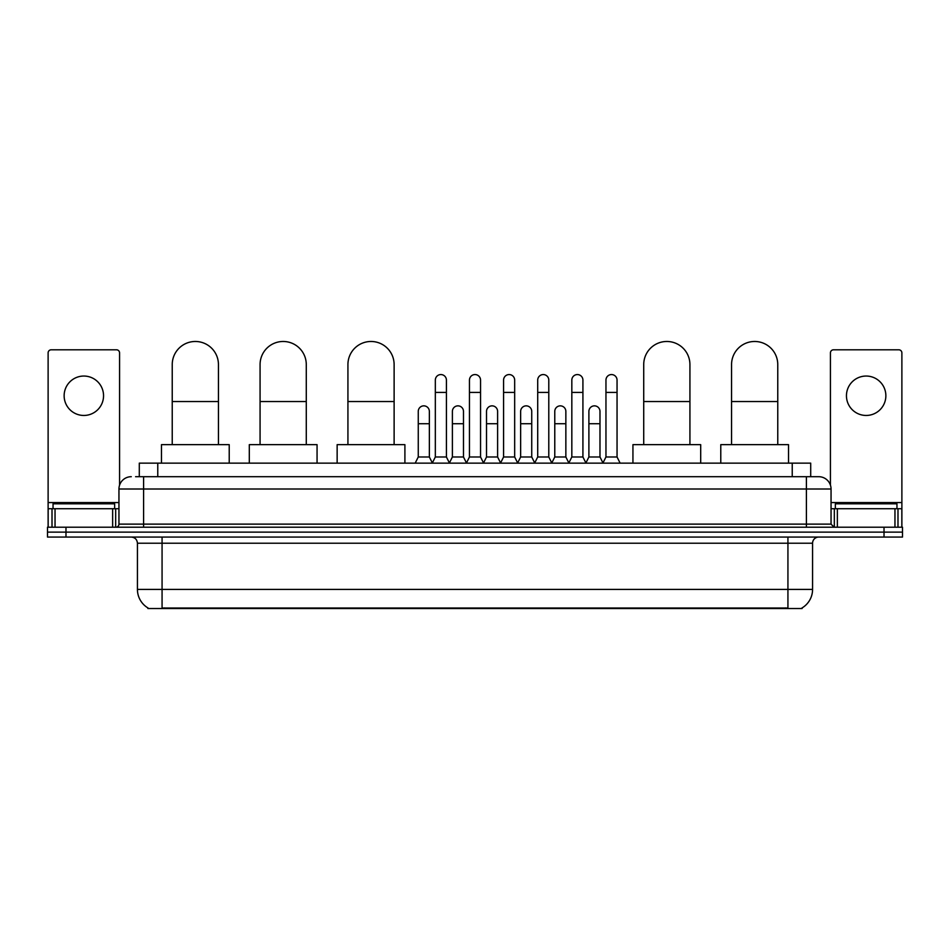 <?xml version="1.0" encoding="UTF-8"?>
<svg xmlns="http://www.w3.org/2000/svg" width="950" height="950" viewBox="0 0 950 950"><rect width="100%" height="100%" fill="white"/><g stroke="black" fill="none" stroke-linecap="round" stroke-linejoin="round"><path stroke-width="1.43" d="M139.294 476.698L139.294 463.137L810.706 463.137L810.706 476.698M802.097 607.917L802.097 608.523L147.903 608.523L147.903 607.917M148.093 608.024A21.565 21.565 0 0 1 137.429 589.416L162.07 589.416L162.07 608.024L787.93 608.024L787.93 589.416L812.571 589.416L812.571 543.222A6.163 6.163 0 0 1 818.722 537.059M137.429 589.416L137.429 543.222C137.073 539.481 135.019 537.427 131.278 537.059M801.907 608.024A21.565 21.565 0 0 0 812.571 589.416M65.978 527.202L902.5 527.202L902.5 532.131L47.5 532.131L47.5 537.059L65.978 537.059L65.978 532.131L47.5 532.131L47.5 527.202L65.978 527.202L65.978 532.131L902.5 532.131L902.5 537.059L65.978 537.059M135.874 476.698L818.722 476.698A12.314 12.314 0 0 1 831.048 489.012L831.048 524.127L834.124 527.202M135.589 476.698L143.593 476.698L143.593 489.012L118.952 489.012L118.952 524.127A3.076 3.076 0 0 1 115.876 527.202M131.278 476.698A12.314 12.314 0 0 0 118.952 489.012M831.048 489.012L806.408 489.012L806.408 476.698L818.722 476.698M114.641 508.725L114.641 503.797L53.046 503.797L53.046 508.725M83.849 376.046A19.713 19.713 0 0 0 64.137 395.758A19.713 19.713 0 0 0 83.849 415.459A19.713 19.713 0 0 0 103.55 395.758A19.713 19.713 0 0 0 83.849 376.046M112.646 527.202L112.646 508.725L55.041 508.725L55.041 527.202M119.569 485.165L119.569 352.878A3.076 3.076 0 0 0 116.494 349.802L51.193 349.802A3.076 3.076 0 0 0 48.118 352.878L48.118 508.725L55.041 508.725M112.646 508.725L118.952 508.725M48.118 527.202L48.118 508.725M896.954 508.725L896.954 503.797L835.359 503.797L835.359 508.725M172.235 444.659L172.235 364.586A23.097 23.097 0 0 1 195.344 341.478A23.097 23.097 0 0 1 218.441 364.586A23.097 23.097 0 0 0 195.344 341.478M218.441 444.659L218.441 364.586M229.223 463.137L229.223 444.659L161.464 444.659L161.464 463.137M260.074 444.659L260.074 364.586A23.097 23.097 0 0 1 283.183 341.478A23.097 23.097 0 0 1 306.28 364.586A23.097 23.097 0 0 0 283.183 341.478M306.28 444.659L306.28 364.586M317.062 463.137L317.062 444.659L249.304 444.659L249.304 463.137M347.926 444.659L347.926 364.586A23.097 23.097 0 0 1 371.022 341.478A23.097 23.097 0 0 1 394.119 364.586A23.097 23.097 0 0 0 371.022 341.478M394.119 444.659L394.119 364.586M404.902 463.137L404.902 444.659L337.143 444.659L337.143 463.137M643.72 444.659L643.72 364.586A23.097 23.097 0 0 1 666.817 341.478A23.097 23.097 0 0 1 689.926 364.586A23.097 23.097 0 0 0 666.817 341.478M689.926 444.659L689.926 364.586M700.696 463.137L700.696 444.659L632.938 444.659L632.938 463.137M731.559 444.659L731.559 364.586A23.097 23.097 0 0 1 754.656 341.478A23.097 23.097 0 0 1 777.765 364.586A23.097 23.097 0 0 0 754.656 341.478M777.765 444.659L777.765 364.586M788.536 463.137L788.536 444.659L720.777 444.659L720.777 463.137M432.25 463.137L435.326 456.986L446.417 456.986L449.492 463.137M446.417 456.986L446.417 380.107A5.546 5.546 0 0 0 440.871 374.561A5.546 5.546 0 0 1 441.228 374.573M435.326 456.986L435.326 392.421L446.417 392.421M435.326 392.421L435.326 380.107A5.546 5.546 0 0 1 440.871 374.561M466.379 463.137L469.454 456.986L480.546 456.986L483.621 463.137M480.546 456.986L480.546 380.107A5.546 5.546 0 0 0 475 374.561A5.546 5.546 0 0 1 475.344 374.573M469.454 456.986L469.454 392.421L480.546 392.421M469.454 392.421L469.454 380.107A5.546 5.546 0 0 1 475 374.561M500.508 463.137L503.583 456.986L514.674 456.986L517.75 463.137M514.674 456.986L514.674 380.107A5.546 5.546 0 0 0 509.129 374.561A5.546 5.546 0 0 1 509.473 374.573M503.583 456.986L503.583 392.421L514.674 392.421M503.583 392.421L503.583 380.107A5.546 5.546 0 0 1 509.129 374.561M534.624 463.137L537.712 456.986L548.791 456.986L551.879 463.137M548.791 456.986L548.791 380.107A5.546 5.546 0 0 0 543.258 374.561A5.546 5.546 0 0 1 543.602 374.573M537.712 456.986L537.712 392.421L548.791 392.421M537.712 392.421L537.712 380.107A5.546 5.546 0 0 1 543.258 374.561M568.753 463.137L571.829 456.986L582.92 456.986L586.008 463.137M582.92 456.986L582.92 380.107A5.546 5.546 0 0 0 577.374 374.561A5.546 5.546 0 0 1 577.731 374.573M571.829 456.986L571.829 392.421L582.92 392.421M571.829 392.421L571.829 380.107A5.546 5.546 0 0 1 577.374 374.561M602.882 463.137L605.957 456.986L617.049 456.986L620.124 463.137M617.049 456.986L617.049 380.107A5.546 5.546 0 0 0 611.503 374.561A5.546 5.546 0 0 1 611.847 374.573M605.957 456.986L605.957 392.421L617.049 392.421M605.957 392.421L605.957 380.107A5.546 5.546 0 0 1 611.503 374.561M415.186 463.137L418.261 456.986L429.353 456.986L432.345 462.959M429.353 456.986L429.353 411.397A5.546 5.546 0 0 0 424.163 405.864A5.546 5.546 0 0 1 429.353 411.397M418.261 456.986L418.261 423.724L429.353 423.724M418.261 423.724L418.261 411.397A5.546 5.546 0 0 1 424.163 405.864M449.409 462.959L452.39 456.986L463.481 456.986L466.474 462.959M463.481 456.986L463.481 411.397A5.546 5.546 0 0 0 458.28 405.864A5.546 5.546 0 0 1 463.481 411.397M452.39 456.986L452.39 423.724L463.481 423.724M452.39 423.724L452.39 411.397A5.546 5.546 0 0 1 458.28 405.864M483.526 462.959L486.519 456.986L497.61 456.986L500.591 462.959M497.61 456.986L497.61 411.397A5.546 5.546 0 0 0 492.409 405.864A5.546 5.546 0 0 1 497.61 411.397M486.519 456.986L486.519 423.724L497.61 423.724M486.519 423.724L486.519 411.397A5.546 5.546 0 0 1 492.409 405.864M517.655 462.959L520.648 456.986L531.739 456.986L534.719 462.959M531.739 456.986L531.739 411.397A5.546 5.546 0 0 0 526.538 405.864A5.546 5.546 0 0 1 531.739 411.397M520.648 456.986L520.648 423.724L531.739 423.724M520.648 423.724L520.648 411.397A5.546 5.546 0 0 1 526.538 405.864M551.784 462.959L554.776 456.986L565.856 456.986L568.848 462.959M565.856 456.986L565.856 411.397A5.546 5.546 0 0 0 560.666 405.864A5.546 5.546 0 0 1 565.856 411.397M554.776 456.986L554.776 423.724L565.856 423.724M554.776 423.724L554.776 411.397A5.546 5.546 0 0 1 560.666 405.864M585.913 462.959L588.893 456.986L599.984 456.986L602.977 462.959M599.984 456.986L599.984 411.397A5.546 5.546 0 0 0 594.795 405.864A5.546 5.546 0 0 1 599.984 411.397M588.893 456.986L588.893 423.724L599.984 423.724M588.893 423.724L588.893 411.397A5.546 5.546 0 0 1 594.795 405.864M866.151 376.046A19.713 19.713 0 0 0 846.45 395.758A19.713 19.713 0 0 0 866.151 415.459A19.713 19.713 0 0 0 885.863 395.758A19.713 19.713 0 0 0 866.151 376.046M894.959 527.202L894.959 508.725L837.354 508.725L837.354 527.202M894.959 508.725L901.883 508.725L901.883 352.878A3.076 3.076 0 0 0 898.807 349.802L833.506 349.802A3.076 3.076 0 0 0 830.431 352.878L830.431 485.165M831.048 508.725L837.354 508.725M901.883 508.725L901.883 527.202M785.46 608.523L785.46 607.917M164.54 608.523L164.54 607.917M157.771 476.698L157.771 463.137M792.229 476.698L792.229 463.137M787.93 537.059L787.93 543.222L137.429 543.222M812.571 543.222L787.93 543.222L787.93 589.416L162.07 589.416L162.07 537.059M884.023 537.059L884.023 527.202M143.593 527.202L143.593 524.127L831.048 524.127M118.952 524.127L143.593 524.127L143.593 489.012L806.408 489.012L806.408 527.202M118.952 502.562L48.118 502.562M115.674 508.725L115.674 527.202M48.165 508.725L48.165 527.202M52.012 527.202L52.012 508.725M172.235 401.541L218.441 401.541M260.074 401.541L306.28 401.541M347.926 401.541L394.119 401.541M643.72 401.541L689.926 401.541M731.559 401.541L777.765 401.541M901.883 502.562L831.048 502.562M901.835 527.202L901.835 508.725M897.988 508.725L897.988 527.202M834.326 527.202L834.326 508.725"/></g></svg>
